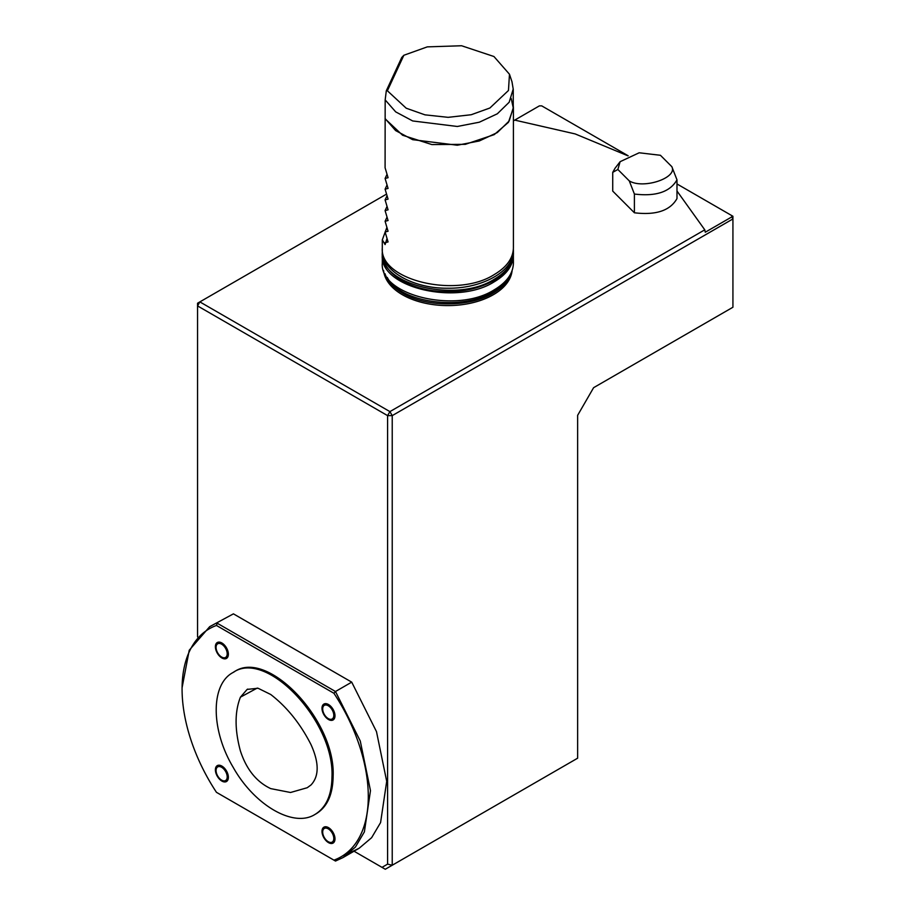 <?xml version="1.0" encoding="UTF-8"?>
<svg xmlns="http://www.w3.org/2000/svg" width="915" height="915" viewBox="0 0 915 915"><rect width="100%" height="100%" fill="white"/><g stroke="black" fill="none" stroke-linecap="round" stroke-linejoin="round"><path stroke-width="1.37" d="M240.428 697.173L247.119 689.407L258.076 688.252L270.737 694.496C287.013 707.101 300.429 723.788 310.974 744.547C319.198 762.755 319.209 776.229 310.997 784.967L307.234 787.724L290.535 792.493L270.726 788.616C256.497 781.89 246.375 769.309 240.382 750.872C234.652 729.655 234.663 711.756 240.428 697.173L257.229 688.08M331.973 776.915C334.638 721.18 266.254 648.975 233.062 672.502C210.599 684.168 210.599 729.53 233.062 767.125C254.393 805.372 293.669 828.041 315 814.43C326.072 807.648 331.733 795.146 331.973 776.915M676.986 183.961L732.926 216.26L732.926 218.937L392.226 415.627L392.226 865.235L385.272 869.25L382.001 867.363L387.594 864.126L392.226 865.235L577.639 758.192L577.639 415.33L593.606 387.685L732.926 307.246L732.926 218.937L731.771 216.924L705.259 232.227L704.779 229.825L389.916 411.613L387.594 415.627L392.226 415.627L389.916 411.613L199.859 301.893L197.549 305.907L197.549 636.874M627.987 155.836L575.18 133.933L514.733 120.105L513.407 120.872L539.404 105.866L541.714 105.866L628.148 155.767M731.771 215.585L731.771 216.924M386.473 194.152L197.549 303.231L197.549 305.907L387.594 415.627L387.594 864.126M508.466 277.462C505.286 282.918 500.15 287.722 493.048 291.862C461.938 311.294 399.901 302.831 387.274 277.439M676.986 191.018L704.779 229.825M383.591 270.44A64.359 37.149 0 0 0 402.348 294.71A64.359 37.149 0 0 0 470.768 303.162A64.359 37.149 0 0 0 512.103 270.565M671.85 166.69L676.986 179.855L676.986 198.589C670.123 210.656 655.929 215.38 634.404 212.783L634.404 194.049L629.268 180.884L617.865 169.481L620.118 161.692L639.162 152.782L660.436 155.287L671.85 166.69C677.809 177.933 643.142 189.485 629.268 180.884M617.865 169.481L612.73 172.363L612.73 191.098L634.404 212.783M354.036 851.213L382.001 867.363M513.372 253.821L513.407 263.085C513.132 273.448 506.738 282.38 494.203 289.849C456.494 314.017 379.348 295.431 382.298 263.097M513.407 255.056C513.143 265.442 506.738 274.363 494.203 281.82C456.654 305.965 379.279 287.459 382.298 255.056L382.333 253.821M612.73 172.363L614.971 168.371M676.986 179.855C670.112 191.91 655.929 196.645 634.404 194.049M182.074 687.783L189.233 650.233L209.695 626.661L233.428 613.851L209.741 626.649M233.428 613.851L351.715 682.144L335.485 691.511L360.27 741.013L370.472 790.629L364.387 831.872L355.409 847.073L342.988 857.595L335.485 861.049L333.918 860.134A131.68 76.025 -120 0 0 333.918 693.273L335.485 691.511L217.21 623.218L216.455 625.46A131.68 76.025 -120 0 0 182.074 689.041A131.68 76.025 -120 0 0 216.455 792.321L333.918 860.134M349.793 852.78L359.172 848.239L371.616 837.705L380.583 822.574L386.702 781.319L376.488 731.634L351.715 682.144M217.21 792.756L216.455 792.321M333.918 693.273L216.455 625.46M228.373 777.327A9.173 5.296 60 0 1 221.876 781.067A9.173 5.296 60 0 1 215.391 769.835A9.173 5.296 60 0 1 221.876 766.084A9.173 5.296 60 0 1 228.373 777.327M228.373 654.214A9.173 5.296 60 0 1 221.876 657.965A9.173 5.296 60 0 1 215.391 646.722A9.173 5.296 60 0 1 221.876 642.982A9.173 5.296 60 0 1 228.373 654.214M315 814.43L316.155 813.767C327.238 806.984 332.888 794.472 333.129 776.252C335.805 720.505 267.409 648.312 234.217 671.839L233.062 672.502M334.981 715.77A9.173 5.296 60 0 1 328.496 719.51A9.173 5.296 60 0 1 322 708.279A9.173 5.296 60 0 1 328.496 704.527A9.173 5.296 60 0 1 334.981 715.77M334.981 838.872A9.173 5.296 60 0 1 328.496 842.624A9.173 5.296 60 0 1 322 831.38A9.173 5.296 60 0 1 328.496 827.64A9.173 5.296 60 0 1 334.981 838.872M221.636 780.14A7.869 4.541 60 0 1 216.809 767.731A7.869 4.541 60 0 1 226.451 773.289A7.869 4.541 60 0 1 221.636 780.14M221.636 657.039A7.869 4.541 60 0 1 216.809 644.618A7.869 4.541 60 0 1 226.451 650.188A7.869 4.541 60 0 1 221.636 657.039M328.245 718.584A7.869 4.541 60 0 1 323.43 706.174A7.869 4.541 60 0 1 333.06 711.733A7.869 4.541 60 0 1 328.245 718.584M328.245 841.697A7.869 4.541 60 0 1 323.43 829.276A7.869 4.541 60 0 1 333.06 834.846A7.869 4.541 60 0 1 328.245 841.697M387.377 90.779L403.858 55.266L427.305 46.871L461.572 45.75L493.94 56.513L509.472 74.241L508.466 90.482L489.891 108.004L471.225 114.73L448.121 117.337L424.972 114.844L406.214 108.21L387.377 90.779L386.313 90.745L401.742 57.496L403.858 55.266M512.011 81.938L513.212 89.087L509.163 102.251L497.337 113.792L479.346 122.198L457.328 126.476L412.688 120.952L395.703 111.882L385.169 99.895L385.089 167.777L388.063 177.704L385.101 178.471L388.063 188.41L385.101 189.176L386.988 185.105M386.313 90.745L385.169 99.895M511.199 98.5L513.246 107.856L509.129 121.032L497.314 132.561L479.277 140.979L457.271 145.222L412.642 139.675L395.623 130.582L385.169 118.63M513.246 105.202L513.407 107.867L508.42 122.347L494.203 134.631L465.312 144.341L431.88 144.57L402.6 135.248L385.101 118.801M386.988 174.399L385.089 178.482M386.988 195.81L385.089 199.893L388.063 199.115L385.101 189.188M385.101 199.893L388.063 209.821L385.101 210.587M386.988 206.516L385.089 210.599L388.063 220.526L385.101 221.293L388.063 231.232L385.101 231.998L386.988 227.927M386.988 217.221L385.089 221.293M386.988 238.632L385.089 244.58L382.333 239.822L386.851 227.492M385.101 242.704L388.063 241.937L385.101 231.998M513.407 107.867L513.407 247.839C513.143 258.224 506.738 267.146 494.203 274.592C456.654 298.748 379.279 280.242 382.298 247.839L382.298 239.822M510.616 273.962C508.065 281.385 502.209 287.79 493.048 293.2C469.452 307.463 426.253 307.463 402.657 293.2C393.393 287.722 387.503 281.225 384.998 273.711M513.407 250.378L513.407 252.517C513.143 262.902 506.738 271.824 494.203 279.281C456.654 303.425 379.279 284.92 382.298 252.517L382.298 250.378C381.486 270.611 412.814 288.694 447.858 288.225C482.891 288.694 514.219 270.611 513.407 250.378L513.372 249.074M247.748 689.098L247.119 689.43M382.298 263.085L382.298 255.056M382.298 250.378L382.333 249.074M513.407 252.517C513.818 258.922 510.41 270.463 493.551 280.722C476.132 290.169 455.876 293.475 432.761 290.65C420.099 288.854 409.245 285.148 400.21 279.555C388.635 272.201 382.664 263.188 382.298 252.517M620.118 161.692L614.937 168.383M342.953 857.607L359.172 848.239M182.074 689.041L182.074 687.703M509.472 74.241L512.057 81.984M513.246 89.121L513.246 107.856"/></g></svg>
